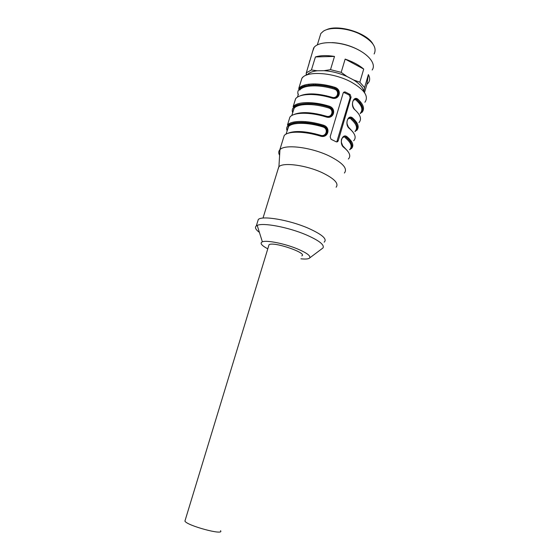 <?xml version="1.0" encoding="UTF-8"?>
<svg xmlns="http://www.w3.org/2000/svg" width="560" height="560" viewBox="0 0 560 560"><rect width="100%" height="100%" fill="white"/><g stroke="black" fill="none" stroke-linecap="round" stroke-linejoin="round"><path stroke-width="0.84" d="M372.155 70.007C376.698 63.91 368.074 53.319 352.639 47.222C337.267 41.041 319.438 41.209 314.223 47.18L312.368 52.129M332.241 42.602C342.44 43.162 351.953 46.011 360.78 51.163M324.058 70.679L330.505 69.657L341.18 72.352L346.92 76.454C339.346 73.143 331.73 71.218 324.058 70.679L317.177 70.784C312.34 71.33 309.015 72.681 307.202 74.844M308.42 84.245L309.176 85.141M309.813 86.03L308.889 85.155M306.187 75.229L306.32 72.821L311.43 69.958L317.177 70.784M353.661 80.003L359.849 82.208L364.581 87.584L363.888 91.525C363.202 87.773 359.793 83.93 353.661 80.003L346.92 76.454M326.186 95.725L330.624 97.272M300.286 95.781C307.594 92.855 318.15 93.352 331.94 97.272C337.561 99.239 340.074 90.909 334.376 89.131L334.943 87.332C342.552 89.845 339.36 100.681 331.744 98L331.849 97.643C338.387 99.785 341.46 90.832 335.083 88.375M326.452 29.722C337.939 24.115 366.198 32.592 372.701 43.603M374.129 53.97C377.363 47.271 372.253 40.453 358.799 33.516C346.122 27.713 330.141 26.761 323.379 31.185L320.824 33.516L319.55 37.66M332.458 86.618L332.185 87.521M306.32 72.821L313.698 47.817M308.567 65.534L309.771 60.571M330.505 69.657L334.502 56.427L315.427 56.952L311.43 69.958M315.427 56.952C320.397 55.363 326.76 55.188 334.502 56.427M359.849 82.208L363.713 69.076L345.149 59.094L341.18 72.352M345.149 59.094C352.835 61.712 359.023 65.044 363.713 69.076M364.504 92.652L366.968 84.224L368.382 74.578L364.581 87.584M368.382 74.578C370.16 77.91 370.076 80.752 368.123 83.104L366.968 84.224M315.252 83.909L315.973 84.903M185.206 520.135L184.919 521.08C186.711 525.616 224.784 535.843 220.535 530.684M301.798 255.885C308.021 253.085 273.084 241.178 269.024 244.755L268.681 245.882M267.785 248.836C261.429 245.441 259.623 243.103 262.367 241.815C266.56 239.995 284.424 243.516 297.164 248.794C306.607 252.791 310.793 255.829 309.729 257.908C308.7 259.007 305.767 259.308 300.93 258.804M259.413 232.407C255.591 229.572 254.562 227.409 256.312 225.918L257.208 225.407C262.871 222.432 288.092 227.136 305.921 234.738C319.067 240.485 324.744 244.895 322.966 247.968L321.951 248.731M257.558 221.879L258.3 219.471C262.213 215.411 288.981 219.877 307.902 228.06C322.126 234.423 327.537 239.12 324.149 242.158M320.439 135.681C326.55 137.676 330.085 129.738 324.555 126.637L311.234 123.242C303.163 122.339 297.304 122.255 293.664 122.99L287.462 125.048C291.235 120.267 307.398 120.169 323.582 125.223C331.275 127.722 328.02 138.761 320.32 136.087L320.544 135.275C326.214 137.249 328.79 128.772 323.029 126.98C307.489 122.129 291.956 122.199 288.323 126.763L287.245 130.256M323.582 125.223L323.029 126.98M287.098 130.732C283.374 122.339 302.197 119.42 323.302 126.098L324.317 126.56M324.394 126.532L324.338 126.553C328.041 129.962 328.027 132.958 324.282 135.555M329.287 106.19C313.187 101.143 297.003 101.556 293.132 106.68L297.864 104.804C307.006 102.62 317.387 103.376 329.014 107.072L329.287 106.19C336.945 108.689 333.718 119.63 326.06 116.949L326.263 116.186C331.919 118.146 334.46 109.746 328.727 107.968L329.007 107.086L329.749 107.345L329.007 107.079L329.707 107.366C333.648 110.607 333.802 113.61 330.183 116.375M334.376 89.131C318.99 84.301 303.429 84.952 299.607 90.181L299.985 88.69C302.218 84.742 319.158 82.964 334.656 88.235L335.013 88.368C339.185 91.427 339.514 94.43 336.007 97.377M321.027 115.563L321.566 114.884M320.922 114.723L320.397 115.409M353.948 99.813L357.196 99.862L356.468 100.513C361.928 105.581 363.223 109.802 360.367 113.169M315.28 134.687L315.406 133.854M314.762 133.7L314.608 134.519M348.502 118.482L351.729 118.496L351.001 119.14C356.538 124.047 357.903 128.072 355.103 131.215M341.397 139.524C342.566 136.976 344.176 136.234 346.213 137.298L345.478 137.942C351.099 142.674 352.541 146.503 349.79 149.429M277.907 169.645L278.922 166.712C283.122 162.092 306.334 165.172 322.399 172.781C334.453 178.71 339.024 183.526 336.112 187.222M343.602 92.386L349.125 94.962L350.154 97.636L336.763 141.925M311.381 133.791L311.619 133.007M314.384 123.837L314.657 122.948M317.149 114.695L317.373 113.953M326.172 116.571C332.493 118.636 335.811 110.208 329.861 107.401M320.271 115.374L320.831 114.702M358.974 122.605C361.928 119.224 360.549 114.94 354.844 109.753C350.035 106.12 353.199 95.326 357.931 99.211L357.21 99.862C355.803 98.812 354.501 99.064 353.29 100.611M352.611 105.35L353.122 107.051M314.412 134.47L314.594 133.658M353.689 140.735C356.587 137.585 355.138 133.504 349.349 128.485C344.477 124.971 347.676 114.072 352.464 117.852L351.729 118.496C350.329 117.488 349.02 117.768 347.795 119.322M347.039 123.802L348.537 127.407M348.362 159.033C351.197 156.114 349.678 152.236 343.798 147.399C338.87 143.997 342.097 132.993 346.948 136.661L346.213 137.298C344.806 136.346 343.483 136.647 342.251 138.208M341.432 142.52L342.825 146.111M279.615 155.295C278.383 153.132 278.446 151.298 279.818 149.807L279.958 149.653C284.704 143.976 311.115 147.161 329.245 155.995C342.818 162.89 347.872 168.567 344.393 173.026M345.513 92.099L350.14 94.5L351.057 97.23L338.233 140.7C337.799 141.799 337.078 142.149 336.056 141.736L331.044 139.272L330.162 136.794L343.14 93.149C343.602 92.057 344.393 91.707 345.513 92.099L344.505 92.575M316.743 113.827L316.519 114.569M314.02 122.822L313.747 123.725M310.982 132.881L310.744 133.665M302.463 132.426L302.687 131.705M305.473 122.549L305.753 121.632M308.252 113.421L308.462 112.742M320.166 114.548L319.613 115.227M357.931 99.211C363.594 104.496 364.931 108.892 361.949 112.406L361.774 112.364C360.752 112.854 366.709 109.375 357.21 99.862L357.196 99.862C363.272 105.588 364.28 110.18 360.227 113.645M354.844 109.753L354.473 109.158M313.936 133.504L313.726 134.309M349.349 128.485L348.978 127.876M343.798 147.399L343.434 146.769M313.404 84.861L313.222 83.902M287.917 133.28C294.84 130.41 305.711 131.075 320.544 135.275M328.727 107.968C313.271 103.124 297.717 103.488 293.993 108.388L292.845 112.105M292.495 124.362L291.844 123.466M294.105 114.464C301.238 111.552 311.962 112.126 326.263 116.186M297.458 97.146L298.396 94.108M297.619 105.994L297.066 105.091M356.538 122.234L355.712 122.71M348.614 127.267L353.059 132.146M350.826 140.518L349.951 140.924M343.07 146.139L347.865 151.263M329.833 107.38L329.014 107.072C308.007 100.408 289.107 103.845 292.677 112.651M334.943 87.332C318.92 82.306 302.722 83.013 298.753 88.473C298.802 89.012 299.229 88.956 300.027 88.298C303.912 84.413 319.48 83.349 334.663 88.228C313.768 81.571 294.791 85.519 298.2 94.731M296.226 105.448L296.765 106.358L296.205 105.462M357.028 123.025L356.216 123.501M354.977 131.628C358.981 128.408 357.896 124.033 351.729 118.496L348.936 118.153M351.372 141.281L350.525 141.701M349.685 149.779C353.626 146.804 352.471 142.646 346.213 137.298M349.02 94.906L350.035 94.437M337.344 141.022L338.233 140.7M350.154 97.636L351.057 97.23M320.32 136.087C304.094 131.026 287.938 130.949 284.221 135.534L283.143 139.034M326.06 116.949C309.911 111.902 293.741 112.14 289.926 117.068L288.771 120.799M290.122 124.257L290.682 125.069M331.744 98C315.679 92.96 299.488 93.499 295.575 98.77L294.35 102.732M295.428 105.98L295.918 106.806M352.464 117.852C358.211 122.962 359.618 127.162 356.692 130.445L356.993 129.591C357.924 128.849 357.784 123.095 351.757 118.496C348.67 115.521 344.736 121.863 348.572 127.463M346.948 136.661C352.695 141.519 354.214 145.467 351.512 148.519M300.615 82.446L301.917 78.232C306.852 70.588 333.431 72.373 351.155 82.04C364.441 89.67 369.019 96.411 364.903 102.256M359.702 102.396L360.647 102.004L359.709 102.389M304.934 85.967L304.388 85.106L304.927 85.967M307.118 74.872L306.138 73.731M317.324 44.898L320.824 33.516M269.024 244.755L184.919 521.08M309.729 257.908L322.966 247.968M262.367 241.815L257.208 225.407M256.312 225.918L258.3 219.471M286.048 134.148L289.023 125.314C288.673 125.006 290.255 124.264 293.769 123.081C297.241 121.835 311.955 122.227 323.302 126.112L324.289 126.525M291.781 115.563L294.581 106.876C294.021 104.447 312.543 101.017 329.007 107.086M361.585 112.014L362.607 109.606C362.894 106.666 361.088 103.418 357.189 99.862L354.347 99.498M350.406 148.708L351.743 146.762C352.156 147.35 352.45 141.974 346.178 137.305L343.469 136.983M263.004 218.078L278.768 166.852M291.592 124.677L290.962 123.767M356.979 122.934L356.181 123.445M356.314 129.962C358.47 126.945 356.937 123.123 351.708 118.496M351.295 141.169L350.469 141.617M278.922 166.712L279.958 149.653M350.14 94.5L349.125 94.962M323.309 126.091L324.527 126.602M287.462 125.048L289.912 117.117M334.663 88.228L335.062 88.368M293.132 106.68L295.659 98.665M296.226 105.539L296.73 106.379M354.228 108.906C350.154 102.802 354.214 96.915 357.21 99.862M357.077 123.109L356.251 123.557M351.449 141.393L350.581 141.778M351.386 148.645L351.778 147.791C352.394 147.546 352.898 142.38 346.248 137.298C341.019 135.436 340.109 141.988 342.867 146.188M279.818 149.807L284.221 135.534M298.753 88.473L301.917 78.232L302.89 77.21"/></g></svg>
